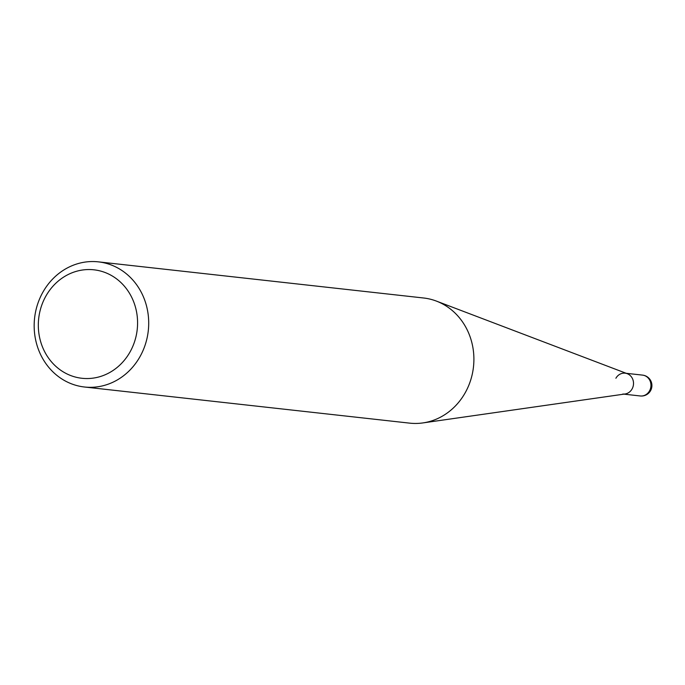 <?xml version="1.0" encoding="UTF-8"?>
<svg xmlns="http://www.w3.org/2000/svg" width="685" height="685" viewBox="0 0 685 685"><rect width="100%" height="100%" fill="white"/><g stroke="black" fill="none" stroke-linecap="round" stroke-linejoin="round"><path stroke-width="1.03" d="M42.847 292.264A62.96 57.197 -83.7 0 0 84.478 387.008A62.96 57.197 -83.7 0 0 140.023 356.602A62.96 57.197 -83.7 0 0 98.383 261.858A62.96 57.197 -83.7 0 0 42.847 292.264M130.056 351.927A54.569 49.577 96.3 0 1 61.667 370.885A54.569 49.577 96.3 0 1 45.844 296.168A54.569 49.577 96.3 0 1 114.232 277.211A54.569 49.577 96.3 0 1 130.056 351.927M98.383 261.858L423.578 297.992A62.96 57.197 96.3 0 1 436.388 301.092A62.96 57.197 96.3 0 1 465.218 392.736A62.96 57.197 96.3 0 1 422.85 422.928A62.96 57.197 96.3 0 1 409.673 423.142L84.478 387.008M422.85 422.928L625.02 393.995A10.48 9.521 -83.7 0 0 632.075 388.96A10.48 9.521 -83.7 0 0 627.272 373.702L436.388 301.092M622.828 394.029A10.48 9.521 -83.7 0 0 632.075 388.96A10.48 9.521 -83.7 0 0 625.14 373.188A10.48 9.521 -83.7 0 0 615.892 378.248M642.573 375.123A10.48 9.521 96.3 0 1 649.508 390.904A10.48 9.521 96.3 0 1 640.261 395.964A10.498 10.498 0 0 0 650.57 390.681A10.498 10.498 0 0 0 642.573 375.115L626.236 373.308M623.924 394.149L640.261 395.964"/></g></svg>

